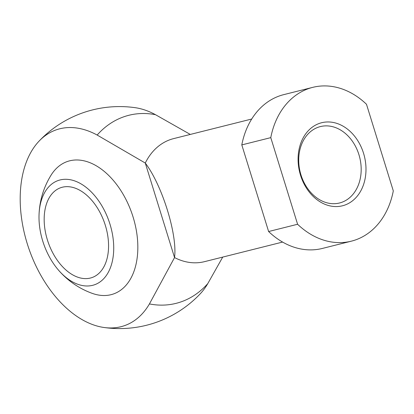 <?xml version="1.0" encoding="UTF-8"?>
<svg xmlns="http://www.w3.org/2000/svg" width="414" height="414" viewBox="0 0 414 414"><rect width="100%" height="100%" fill="white"/><g stroke="black" fill="none" stroke-linecap="round" stroke-linejoin="round"><path stroke-width="0.62" d="M251.717 119.02L173.657 138.607A63.43 49.364 75.9 0 0 145.283 163.049L174.542 257.56C177.544 234.79 162.226 185.312 145.283 163.049L97.161 135.052A103.681 64.951 -109.2 0 0 39.045 141.153A103.681 64.951 -109.2 0 0 29.042 249.135A103.681 64.951 -109.2 0 0 104.007 327.49A103.681 64.951 -109.2 0 0 149.433 303.928L174.542 257.56A63.43 49.364 75.9 0 0 204.526 261.653L282.591 242.071M135.104 107.671A103.681 64.951 70.8 0 1 155.519 114.709L190.295 134.431M222.727 257.089L207.792 283.585A103.681 64.951 70.8 0 1 200.055 294.002A111.004 111.004 0 0 1 104.007 327.49M312.746 87.359L283.766 94.63A79.286 61.707 75.9 0 0 241.802 144.905L270.777 137.639A79.286 61.707 75.9 0 1 312.746 87.359A79.286 61.707 75.9 0 1 366.488 104.271L393.3 190.895A79.286 61.707 75.9 0 1 351.336 241.171L322.361 248.441A79.286 61.707 75.9 0 1 268.619 231.529L297.594 224.259A79.286 61.707 75.9 0 0 351.336 241.171M270.777 137.639L297.594 224.259M300.528 175.251A42.818 33.322 -104.1 0 1 336.841 123.388A42.818 33.322 -104.1 0 1 358.752 194.161A42.818 33.322 -104.1 0 1 300.528 175.251M57.919 269.457A55.197 34.579 -109.2 0 0 101.922 280.433A55.197 34.579 -109.2 0 0 109.984 224.202A55.197 34.579 -109.2 0 0 68.708 179.485A55.197 34.579 -109.2 0 0 39.025 215.264A55.197 34.579 -109.2 0 0 57.919 269.457A80.554 80.554 0 0 0 92.089 293.314A70.126 43.931 -109.2 0 0 133.085 217.034A70.126 43.931 -109.2 0 0 93.688 164.384A70.126 43.931 -109.2 0 0 50.963 175.329A80.554 80.554 0 0 0 39.025 215.27M105.342 225.366A47.574 29.803 -109.2 0 0 60.703 187.713A47.574 29.803 -109.2 0 0 48.226 242.444A47.574 29.803 -109.2 0 0 92.027 277.556A47.574 29.803 -109.2 0 0 105.342 225.366M241.802 144.905L268.619 231.529M300.962 174.894A39.382 30.652 -104.1 0 1 320.364 126.591A39.382 30.652 -104.1 0 1 359.678 157.33A39.382 30.652 -104.1 0 1 339.532 202.989A39.382 30.652 -104.1 0 1 300.962 174.894M149.433 303.928A96.948 75.451 75.9 0 0 207.792 283.585M155.519 114.709A96.948 75.451 75.9 0 0 97.161 135.052M135.119 107.676A111.004 111.004 0 0 0 39.045 141.153"/></g></svg>
